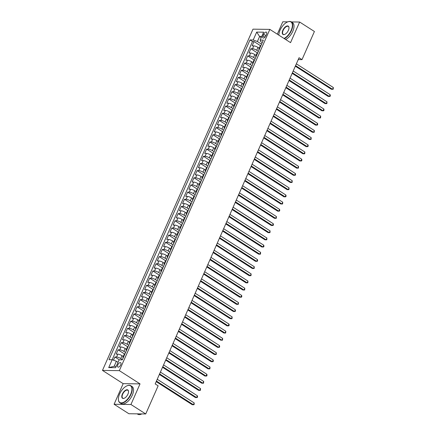 <?xml version="1.0" encoding="UTF-8"?>
<svg xmlns="http://www.w3.org/2000/svg" width="436" height="436" viewBox="0 0 436 436"><rect width="100%" height="100%" fill="white"/><g stroke="black" fill="none" stroke-linecap="round" stroke-linejoin="round"><path stroke-width="0.65" d="M120.728 364.883A2.594 1.297 -57.4 0 0 120.668 362.681A2.594 1.297 -57.4 0 0 117.813 364.845A2.594 1.297 -57.4 0 0 117.873 367.052A2.594 1.297 -57.4 0 0 120.728 364.883M114.085 404.27L130.942 404.499L140.032 383.887L123.175 383.658L114.085 404.27L128.871 413.737L145.728 413.96L158.137 385.822L155.183 383.931L299.052 57.737L302.006 59.628L314.416 31.49L299.636 22.029L291.335 21.914M123.175 383.658L102.476 370.409L252.984 29.163L269.846 29.386L119.339 370.638L102.476 370.409M287.76 21.865L282.773 21.8L277.318 34.172M259.224 48.205L257.987 47.41A3.243 0.834 -156.2 0 0 253.796 45.873L252.133 45.851L254.03 41.551L260.788 45.873M258.374 51.339L256.717 50.276A3.243 0.834 -156.2 0 0 252.531 48.739L250.869 48.718L257.627 53.045M250.869 48.718L248.972 53.018L250.635 53.039A3.243 0.834 -156.2 0 1 254.82 54.582L256.063 55.372M252.902 62.544L251.659 61.748A3.243 0.834 -156.2 0 0 247.474 60.212L245.811 60.19L247.708 55.884L254.46 60.212M249.735 69.711L248.498 68.921A3.243 0.834 -156.2 0 0 244.313 67.378L242.645 67.357L244.547 63.057L251.3 67.384M246.574 76.883L245.337 76.087A3.243 0.834 -156.2 0 0 241.146 74.551L239.484 74.529L241.381 70.223L248.139 74.551M243.413 84.05L242.176 83.254A3.243 0.834 -156.2 0 0 237.985 81.717L236.323 81.696L238.22 77.395L244.978 81.717M240.252 91.217L239.015 90.426A3.243 0.834 -156.2 0 0 234.824 88.889L233.162 88.862L235.059 84.562L241.817 88.889M237.091 98.389L235.849 97.593A3.243 0.834 -156.2 0 0 231.663 96.056L230.001 96.034L231.898 91.734L238.656 96.056M233.93 105.556L232.688 104.765A3.243 0.834 -156.2 0 0 228.502 103.223L226.84 103.201L228.737 98.901L235.489 103.228M230.764 112.728L229.527 111.932A3.243 0.834 -156.2 0 0 225.341 110.395L223.673 110.373L225.57 106.068L232.328 110.395M227.603 119.895L226.366 119.104A3.243 0.834 -156.2 0 0 222.175 117.562L220.512 117.54L222.409 113.24L229.167 117.567M224.442 127.067L223.205 126.271A3.243 0.834 -156.2 0 0 219.014 124.734L217.351 124.712L219.248 120.407L226.006 124.734M221.281 134.234L220.038 133.438A3.243 0.834 -156.2 0 0 215.853 131.901L214.19 131.879L216.087 127.579L222.845 131.901M218.12 141.4L216.877 140.61A3.243 0.834 -156.2 0 0 212.692 139.073L211.029 139.046L212.926 134.746L219.679 139.073M214.959 148.572L213.716 147.777A3.243 0.834 -156.2 0 0 209.531 146.24L207.863 146.218L209.765 141.918L216.518 146.24M211.792 155.739L210.555 154.949A3.243 0.834 -156.2 0 0 206.37 153.407L204.702 153.385L206.599 149.085L213.357 153.412M208.631 162.911L207.394 162.116A3.243 0.834 -156.2 0 0 203.203 160.579L201.541 160.557L203.438 156.251L210.196 160.579M205.47 170.078L204.233 169.288A3.243 0.834 -156.2 0 0 200.042 167.746L198.38 167.724L200.277 163.424L207.035 167.751M202.309 177.25L201.067 176.455A3.243 0.834 -156.2 0 0 196.881 174.918L195.219 174.896L197.116 170.59L203.874 174.918M199.148 184.417L197.906 183.621A3.243 0.834 -156.2 0 0 193.72 182.085L192.058 182.063L193.955 177.763L200.707 182.085M195.987 191.584L194.745 190.794A3.243 0.834 -156.2 0 0 190.559 189.257L188.892 189.229L190.794 184.929L197.546 189.257M192.821 198.756L191.584 197.96A3.243 0.834 -156.2 0 0 187.393 196.423L185.731 196.402L187.627 192.102L194.385 196.423M189.66 205.923L188.423 205.133A3.243 0.834 -156.2 0 0 184.232 203.59L182.57 203.568L184.466 199.268L191.224 203.596M186.499 213.095L185.262 212.299A3.243 0.834 -156.2 0 0 181.071 210.762L179.409 210.741L181.305 206.435L188.063 210.762M183.338 220.262L182.095 219.472A3.243 0.834 -156.2 0 0 177.91 217.929L176.248 217.907L178.144 213.607L184.902 217.935M180.177 227.434L178.934 226.638A3.243 0.834 -156.2 0 0 174.749 225.101L173.087 225.08L174.983 220.774L181.736 225.101M177.011 234.601L175.773 233.805A3.243 0.834 -156.2 0 0 171.588 232.268L169.92 232.246L171.822 227.946L178.575 232.268M173.85 241.767L172.612 240.977A3.243 0.834 -156.2 0 0 168.421 239.44L166.759 239.413L168.656 235.113L175.414 239.44M170.689 248.94L169.451 248.144A3.243 0.834 -156.2 0 0 165.26 246.607L163.598 246.585L165.495 242.285L172.253 246.607M167.528 256.106L166.29 255.316A3.243 0.834 -156.2 0 0 162.099 253.774L160.437 253.752L162.334 249.452L169.092 253.779M164.367 263.279L163.124 262.483A3.243 0.834 -156.2 0 0 158.938 260.946L157.276 260.924L159.173 256.619L165.931 260.946M161.206 270.445L159.963 269.655A3.243 0.834 -156.2 0 0 155.777 268.113L154.115 268.091L156.012 263.791L162.764 268.118M158.039 277.618L156.802 276.822A3.243 0.834 -156.2 0 0 152.616 275.285L150.949 275.263L152.845 270.958L159.603 275.285M154.878 284.784L153.641 283.989A3.243 0.834 -156.2 0 0 149.45 282.452L147.788 282.43L149.684 278.13L156.442 282.452M151.717 291.951L150.48 291.161A3.243 0.834 -156.2 0 0 146.289 289.624L144.627 289.597L146.523 285.297L153.281 289.624M148.556 299.123L147.319 298.328A3.243 0.834 -156.2 0 0 143.128 296.791L141.466 296.769L143.362 292.469L150.12 296.791M145.395 306.29L144.153 305.5A3.243 0.834 -156.2 0 0 139.967 303.957L138.305 303.936L140.201 299.636L146.954 303.963M142.234 313.462L140.992 312.667A3.243 0.834 -156.2 0 0 136.806 311.13L135.144 311.108L137.04 306.802L143.793 311.13M139.068 320.629L137.831 319.839A3.243 0.834 -156.2 0 0 133.645 318.296L131.977 318.275L133.874 313.975L140.632 318.296M135.907 327.801L134.669 327.005A3.243 0.834 -156.2 0 0 130.478 325.469L128.816 325.447L130.713 321.141L137.471 325.469M132.746 334.968L131.509 334.172A3.243 0.834 -156.2 0 0 127.317 332.635L125.655 332.613L127.552 328.313L134.31 332.635M129.585 342.135L128.342 341.344A3.243 0.834 -156.2 0 0 124.156 339.802L122.494 339.78L124.391 335.48L131.149 339.808M126.424 349.307L125.181 348.511A3.243 0.834 -156.2 0 0 120.995 346.974L119.333 346.952L121.23 342.652L127.982 346.974M123.263 356.474L122.02 355.683A3.243 0.834 -156.2 0 0 117.834 354.141L116.167 354.119L118.069 349.819L124.821 354.146M263.655 34.281L262.957 35.856A2.512 1.259 -57.4 0 0 263.017 37.992A2.512 1.259 -57.4 0 0 265.786 35.894L266.478 34.319A2.512 1.259 -57.4 0 0 266.423 32.182A2.512 1.259 -57.4 0 0 263.655 34.281L265.867 35.698M261.251 37.551L259.611 36.504L257.398 41.518L253.207 39.981L250.019 39.938L108.995 359.678L112.188 359.722L108.711 367.608L115.633 367.701L119.115 359.814L122.303 359.858L263.328 40.117L260.134 40.074L260.679 41.562L262.243 42.565M253.207 39.981L256.69 32.095L263.617 32.188L260.134 40.074M122.412 359.607L120.756 358.55L122.02 355.683M125.573 352.441L123.917 351.378L125.181 348.511M128.734 345.274L127.078 344.211L128.342 341.344M131.901 338.102L130.244 337.044L131.509 334.172M135.062 330.935L133.405 329.872L134.669 327.005M138.223 323.763L136.566 322.705L137.831 319.839M141.384 316.596L139.727 315.533L140.992 312.667M144.545 309.424L142.888 308.366L144.153 305.5M147.706 302.257L146.049 301.194L147.319 298.328M150.872 295.09L149.216 294.028L150.48 291.161M154.033 287.918L152.377 286.861L153.641 283.989M157.194 280.751L155.538 279.689L156.802 276.822M160.355 273.579L158.699 272.522L159.963 269.655M163.516 266.412L161.86 265.35L163.124 262.483M166.677 259.24L165.021 258.183L166.29 255.316M169.844 252.073L168.187 251.011L169.451 248.144M173.005 244.907L171.348 243.844L172.612 240.977M176.166 237.734L174.509 236.677L175.773 233.805M179.327 230.568L177.67 229.505L178.934 226.638M182.488 223.395L180.831 222.338L182.095 219.472M185.649 216.229L183.997 215.166L185.262 212.299M188.815 209.057L187.158 207.999L188.423 205.133M191.976 201.89L190.319 200.827L191.584 197.96M195.137 194.723L193.48 193.66L194.745 190.794M198.298 187.551L196.641 186.494L197.906 183.621M201.459 180.384L199.802 179.321L201.067 176.455M204.62 173.212L202.969 172.155L204.233 169.288M207.787 166.045L206.13 164.982L207.394 162.116M210.948 158.873L209.291 157.816L210.555 154.949M214.109 151.706L212.452 150.643L213.716 147.777M217.27 144.539L215.613 143.477L216.877 140.61M220.431 137.367L218.774 136.31L220.038 133.438M223.597 130.201L221.94 129.138L223.205 126.271M226.758 123.028L225.101 121.971L226.366 119.104M229.919 115.862L228.262 114.799L229.527 111.932M233.08 108.689L231.423 107.632L232.688 104.765M236.241 101.523L234.584 100.46L235.849 97.593M239.402 94.356L237.745 93.293L239.015 90.426M242.569 87.184L240.912 86.126L242.176 83.254M245.73 80.017L244.073 78.954L245.337 76.087M248.891 72.845L247.234 71.787L248.498 68.921M252.052 65.678L250.395 64.615L251.659 61.748M255.213 58.506L253.556 57.448L254.82 54.582M254.03 41.551L252.504 41.529L112.161 359.722M120.756 358.55A3.243 0.834 23.8 0 0 116.57 357.013L114.902 356.986L113.485 360.201M118.069 349.819L119.731 349.841A3.243 0.834 23.8 0 1 123.917 351.378M121.23 342.652L122.892 342.674A3.243 0.834 23.8 0 1 127.078 344.211M124.391 335.48L126.053 335.502A3.243 0.834 23.8 0 1 130.244 337.044M127.552 328.313L129.214 328.335A3.243 0.834 23.8 0 1 133.405 329.872M130.713 321.141L132.375 321.163A3.243 0.834 23.8 0 1 136.566 322.705M133.874 313.975L135.542 313.996A3.243 0.834 23.8 0 1 139.727 315.533M137.04 306.802L138.703 306.83A3.243 0.834 23.8 0 1 142.888 308.366M140.201 299.636L141.864 299.657A3.243 0.834 23.8 0 1 146.049 301.194M143.362 292.469L145.025 292.491A3.243 0.834 23.8 0 1 149.216 294.028M146.523 285.297L148.185 285.318A3.243 0.834 23.8 0 1 152.377 286.861M149.684 278.13L151.346 278.152A3.243 0.834 23.8 0 1 155.538 279.689M152.845 270.958L154.513 270.979A3.243 0.834 23.8 0 1 158.699 272.522M156.012 263.791L157.674 263.813A3.243 0.834 23.8 0 1 161.86 265.35M159.173 256.619L160.835 256.646A3.243 0.834 23.8 0 1 165.021 258.183M162.334 249.452L163.996 249.474A3.243 0.834 23.8 0 1 168.187 251.011M165.495 242.285L167.157 242.307A3.243 0.834 23.8 0 1 171.348 243.844M168.656 235.113L170.323 235.135A3.243 0.834 23.8 0 1 174.509 236.677M171.822 227.946L173.484 227.968A3.243 0.834 23.8 0 1 177.67 229.505M174.983 220.774L176.645 220.796A3.243 0.834 23.8 0 1 180.831 222.338M178.144 213.607L179.806 213.629A3.243 0.834 23.8 0 1 183.997 215.166M181.305 206.435L182.967 206.462A3.243 0.834 23.8 0 1 187.158 207.999M184.466 199.268L186.128 199.29A3.243 0.834 23.8 0 1 190.319 200.827M187.627 192.102L189.295 192.123A3.243 0.834 23.8 0 1 193.48 193.66M190.794 184.929L192.456 184.951A3.243 0.834 23.8 0 1 196.641 186.494M193.955 177.763L195.617 177.784A3.243 0.834 23.8 0 1 199.802 179.321M197.116 170.59L198.778 170.612A3.243 0.834 23.8 0 1 202.969 172.155M200.277 163.424L201.939 163.446A3.243 0.834 23.8 0 1 206.13 164.982M203.438 156.251L205.1 156.279A3.243 0.834 23.8 0 1 209.291 157.816M206.599 149.085L208.266 149.107A3.243 0.834 23.8 0 1 212.452 150.643M209.765 141.918L211.427 141.94A3.243 0.834 23.8 0 1 215.613 143.477M212.926 134.746L214.588 134.768A3.243 0.834 23.8 0 1 218.774 136.31M216.087 127.579L217.749 127.601A3.243 0.834 23.8 0 1 221.94 129.138M219.248 120.407L220.91 120.429A3.243 0.834 23.8 0 1 225.101 121.971M222.409 113.24L224.071 113.262A3.243 0.834 23.8 0 1 228.262 114.799M225.57 106.068L227.238 106.095A3.243 0.834 23.8 0 1 231.423 107.632M228.737 98.901L230.399 98.923A3.243 0.834 23.8 0 1 234.584 100.46M231.898 91.734L233.56 91.756A3.243 0.834 23.8 0 1 237.745 93.293M235.059 84.562L236.721 84.584A3.243 0.834 23.8 0 1 240.912 86.126M238.22 77.395L239.882 77.417A3.243 0.834 23.8 0 1 244.073 78.954M241.381 70.223L243.048 70.245A3.243 0.834 23.8 0 1 247.234 71.787M244.547 63.057L246.209 63.078A3.243 0.834 23.8 0 1 250.395 64.615M247.708 55.884L249.37 55.912A3.243 0.834 23.8 0 1 253.556 57.448M259.48 48.832L259.458 48.832A3.243 0.834 -156.2 0 0 258.853 49.039A3.243 0.834 -156.2 0 0 259.126 49.639M260.744 45.965L260.723 45.965A3.243 0.834 -156.2 0 0 260.123 46.172L258.853 49.039M257.583 53.138L257.562 53.132A3.243 0.834 -156.2 0 0 256.957 53.339L255.692 56.206A3.243 0.834 23.8 0 1 256.297 56.004L256.319 56.004M254.422 60.304L254.401 60.304A3.243 0.834 -156.2 0 0 253.796 60.511L252.531 63.378A3.243 0.834 23.8 0 1 253.136 63.171L253.158 63.171M251.261 67.471L251.234 67.471A3.243 0.834 -156.2 0 0 250.635 67.678L249.37 70.545A3.243 0.834 23.8 0 1 249.97 70.343L249.997 70.343M248.1 74.643L248.073 74.643A3.243 0.834 -156.2 0 0 247.474 74.85L246.209 77.717A3.243 0.834 23.8 0 1 246.809 77.51L246.836 77.51M243.648 84.677L244.912 81.81A3.243 0.834 -156.2 0 0 244.313 82.017L243.048 84.884A3.243 0.834 23.8 0 1 243.648 84.677L243.67 84.677M240.487 91.849L241.751 88.982A3.243 0.834 -156.2 0 0 241.152 89.184L239.882 92.056A3.243 0.834 23.8 0 1 240.487 91.849L240.509 91.849M237.326 99.016L238.59 96.149A3.243 0.834 -156.2 0 0 237.985 96.356L236.721 99.223A3.243 0.834 23.8 0 1 237.326 99.016L237.348 99.016M235.451 103.321L235.429 103.316A3.243 0.834 -156.2 0 0 234.824 103.523L233.56 106.389A3.243 0.834 23.8 0 1 234.165 106.188L234.187 106.188M232.29 110.488L232.263 110.488A3.243 0.834 -156.2 0 0 231.663 110.695L230.399 113.562A3.243 0.834 23.8 0 1 230.998 113.355L231.025 113.355M229.129 117.655L229.102 117.655A3.243 0.834 -156.2 0 0 228.502 117.862L227.238 120.728A3.243 0.834 23.8 0 1 227.837 120.527L227.859 120.527M225.962 124.827L225.941 124.827A3.243 0.834 -156.2 0 0 225.341 125.034L224.077 127.901A3.243 0.834 23.8 0 1 224.676 127.694L224.698 127.694M222.801 131.994L222.78 131.994A3.243 0.834 -156.2 0 0 222.175 132.201L220.91 135.067A3.243 0.834 23.8 0 1 221.515 134.86L221.537 134.86M219.64 139.166L219.619 139.166A3.243 0.834 -156.2 0 0 219.014 139.367L217.749 142.24A3.243 0.834 23.8 0 1 218.354 142.032L218.376 142.032M216.479 146.333L216.458 146.333A3.243 0.834 -156.2 0 0 215.853 146.54L214.588 149.406A3.243 0.834 23.8 0 1 215.188 149.199L215.215 149.199M213.318 153.505L213.291 153.499A3.243 0.834 -156.2 0 0 212.692 153.706L211.427 156.573A3.243 0.834 23.8 0 1 212.027 156.371L212.054 156.371M210.152 160.671L210.13 160.671A3.243 0.834 -156.2 0 0 209.531 160.879L208.266 163.745A3.243 0.834 23.8 0 1 208.866 163.538L208.888 163.538M206.991 167.838L206.969 167.838A3.243 0.834 -156.2 0 0 206.37 168.045L205.105 170.912A3.243 0.834 23.8 0 1 205.705 170.71L205.727 170.71M203.83 175.01L203.808 175.01A3.243 0.834 -156.2 0 0 203.203 175.218L201.939 178.084A3.243 0.834 23.8 0 1 202.544 177.877L202.566 177.877M200.669 182.177L200.647 182.177A3.243 0.834 -156.2 0 0 200.042 182.384L198.778 185.251A3.243 0.834 23.8 0 1 199.383 185.044L199.405 185.044M197.508 189.349L197.486 189.349A3.243 0.834 -156.2 0 0 196.881 189.551L195.617 192.423A3.243 0.834 23.8 0 1 196.216 192.216L196.244 192.216M194.347 196.516L194.32 196.516A3.243 0.834 -156.2 0 0 193.72 196.723L192.456 199.59A3.243 0.834 23.8 0 1 193.055 199.383L193.083 199.383M191.181 203.688L191.159 203.683A3.243 0.834 -156.2 0 0 190.559 203.89L189.295 206.757A3.243 0.834 23.8 0 1 189.894 206.555L191.159 203.683M188.02 210.855L187.998 210.855A3.243 0.834 -156.2 0 0 187.398 211.062L186.128 213.929A3.243 0.834 23.8 0 1 186.733 213.722L187.998 210.855M184.859 218.022L184.837 218.022A3.243 0.834 -156.2 0 0 184.232 218.229L182.967 221.096A3.243 0.834 23.8 0 1 183.572 220.894L184.837 218.022M181.698 225.194L181.676 225.194A3.243 0.834 -156.2 0 0 181.071 225.401L179.806 228.268A3.243 0.834 23.8 0 1 180.411 228.061L181.676 225.194M178.537 232.361L178.509 232.361A3.243 0.834 -156.2 0 0 177.91 232.568L176.645 235.435A3.243 0.834 23.8 0 1 177.245 235.227L177.272 235.227M175.376 239.533L175.348 239.533A3.243 0.834 -156.2 0 0 174.749 239.735L173.484 242.607A3.243 0.834 23.8 0 1 174.084 242.4L174.111 242.4M172.209 246.7L172.187 246.7A3.243 0.834 -156.2 0 0 171.588 246.907L170.323 249.774A3.243 0.834 23.8 0 1 170.923 249.566L170.945 249.566M169.048 253.872L169.026 253.866A3.243 0.834 -156.2 0 0 168.427 254.074L167.157 256.94A3.243 0.834 23.8 0 1 167.762 256.739L167.784 256.739M165.887 261.039L165.865 261.039A3.243 0.834 -156.2 0 0 165.26 261.246L163.996 264.112A3.243 0.834 23.8 0 1 164.601 263.905L164.623 263.905M162.726 268.205L162.704 268.205A3.243 0.834 -156.2 0 0 162.099 268.413L160.835 271.279A3.243 0.834 23.8 0 1 161.44 271.078L161.462 271.078M159.565 275.378L159.538 275.378A3.243 0.834 -156.2 0 0 158.938 275.579L157.674 278.451A3.243 0.834 23.8 0 1 158.273 278.244L158.301 278.244M156.404 282.544L156.377 282.544A3.243 0.834 -156.2 0 0 155.777 282.751L154.513 285.618A3.243 0.834 23.8 0 1 155.112 285.411L155.134 285.411M151.951 292.583L153.216 289.717A3.243 0.834 -156.2 0 0 152.616 289.918L151.352 292.79A3.243 0.834 23.8 0 1 151.951 292.583L151.973 292.583M148.79 299.75L150.055 296.883A3.243 0.834 -156.2 0 0 149.45 297.09L148.185 299.957A3.243 0.834 23.8 0 1 148.79 299.75L148.812 299.75M145.629 306.922L146.894 304.05A3.243 0.834 -156.2 0 0 146.289 304.257L145.025 307.124A3.243 0.834 23.8 0 1 145.629 306.922L145.651 306.922M142.463 314.089L143.733 311.222A3.243 0.834 -156.2 0 0 143.128 311.429L141.864 314.296A3.243 0.834 23.8 0 1 142.463 314.089L142.49 314.089M140.594 318.389L140.566 318.389A3.243 0.834 -156.2 0 0 139.967 318.596L138.703 321.463A3.243 0.834 23.8 0 1 139.302 321.256L139.329 321.261M137.433 325.561L137.405 325.561A3.243 0.834 -156.2 0 0 136.806 325.763L135.542 328.635A3.243 0.834 23.8 0 1 136.141 328.428L136.163 328.428M134.266 332.728L134.244 332.728A3.243 0.834 -156.2 0 0 133.645 332.935L132.381 335.802A3.243 0.834 23.8 0 1 132.98 335.595L133.002 335.595M131.105 339.9L131.083 339.9A3.243 0.834 -156.2 0 0 130.478 340.102L129.214 342.974A3.243 0.834 23.8 0 1 129.819 342.767L129.841 342.767M127.944 347.067L127.922 347.067A3.243 0.834 -156.2 0 0 127.317 347.274L126.053 350.141A3.243 0.834 23.8 0 1 126.658 349.934L126.68 349.934M124.783 354.239L124.761 354.234A3.243 0.834 -156.2 0 0 124.156 354.441L122.892 357.307A3.243 0.834 23.8 0 1 123.492 357.106L123.519 357.106M261.54 44.172L257.398 41.518M130.942 404.499L145.728 413.96M140.032 383.887L119.339 370.638M269.846 29.386L290.545 42.641L299.636 22.029M298.24 59.579L302.006 59.628M261.698 36.531L259.611 36.504L256.69 32.095M118.014 362.311L116.374 361.259L114.161 366.278L116.249 366.305M252.504 41.529L250.019 39.938M114.902 356.986L119.322 359.82M255.965 56.811A3.243 0.834 23.8 0 1 255.692 56.206M252.804 63.978A3.243 0.834 23.8 0 1 252.531 63.378M249.637 71.144A3.243 0.834 23.8 0 1 249.37 70.545M246.476 78.317A3.243 0.834 23.8 0 1 246.209 77.717M243.315 85.483A3.243 0.834 23.8 0 1 243.048 84.884M240.154 92.655A3.243 0.834 23.8 0 1 239.882 92.056M236.993 99.822A3.243 0.834 23.8 0 1 236.721 99.223M233.832 106.994A3.243 0.834 23.8 0 1 233.56 106.389M230.666 114.161A3.243 0.834 23.8 0 1 230.399 113.562M227.505 121.328A3.243 0.834 23.8 0 1 227.238 120.728M224.344 128.5A3.243 0.834 23.8 0 1 224.077 127.901M221.183 135.667A3.243 0.834 23.8 0 1 220.91 135.067M218.022 142.839A3.243 0.834 23.8 0 1 217.749 142.24M214.861 150.006A3.243 0.834 23.8 0 1 214.588 149.406M211.694 157.173A3.243 0.834 23.8 0 1 211.427 156.573M208.533 164.345A3.243 0.834 23.8 0 1 208.266 163.745M205.372 171.512A3.243 0.834 23.8 0 1 205.105 170.912M202.211 178.684A3.243 0.834 23.8 0 1 201.939 178.084M199.05 185.85A3.243 0.834 23.8 0 1 198.778 185.251M195.889 193.023A3.243 0.834 23.8 0 1 195.617 192.423M192.723 200.189A3.243 0.834 23.8 0 1 192.456 199.59M189.562 207.356A3.243 0.834 23.8 0 1 189.295 206.757M186.401 214.528A3.243 0.834 23.8 0 1 186.128 213.929M183.24 221.695A3.243 0.834 23.8 0 1 182.967 221.096M180.079 228.867A3.243 0.834 23.8 0 1 179.806 228.268M176.918 236.034A3.243 0.834 23.8 0 1 176.645 235.435M173.751 243.206A3.243 0.834 23.8 0 1 173.484 242.607M170.59 250.373A3.243 0.834 23.8 0 1 170.323 249.774M167.429 257.54A3.243 0.834 23.8 0 1 167.157 256.94M164.268 264.712A3.243 0.834 23.8 0 1 163.996 264.112M161.107 271.879A3.243 0.834 23.8 0 1 160.835 271.279M157.941 279.051A3.243 0.834 23.8 0 1 157.674 278.451M154.78 286.218A3.243 0.834 23.8 0 1 154.513 285.618M151.619 293.39A3.243 0.834 23.8 0 1 151.352 292.79M148.458 300.557A3.243 0.834 23.8 0 1 148.185 299.957M145.297 307.723A3.243 0.834 23.8 0 1 145.025 307.124M142.136 314.896A3.243 0.834 23.8 0 1 141.864 314.296M138.97 322.062A3.243 0.834 23.8 0 1 138.703 321.463M135.809 329.235A3.243 0.834 23.8 0 1 135.542 328.635M132.648 336.401A3.243 0.834 23.8 0 1 132.381 335.802M129.487 343.573A3.243 0.834 23.8 0 1 129.214 342.974M126.326 350.74A3.243 0.834 23.8 0 1 126.053 350.141M112.188 359.722L116.374 361.259M123.165 357.907A3.243 0.834 23.8 0 1 122.892 357.307M108.711 367.608L114.161 366.278M295.325 66.179L331.404 89.276L332.543 89.293L295.57 65.623M333.333 87.5L333.208 89.244L332.543 89.293L333.333 87.5L296.36 63.83M284.027 38.466A9.892 4.943 -57.4 0 0 291.172 30.362A9.892 4.943 -57.4 0 0 287.564 21.947A9.892 4.943 -57.4 0 0 280.054 30.209A9.892 4.943 -57.4 0 0 278.849 35.153M287.678 21.904A10.137 5.069 122.6 0 1 287.793 21.855A10.137 5.069 122.6 0 1 291.259 21.865A10.137 5.069 122.6 0 1 291.488 30.476A10.137 5.069 122.6 0 1 284.37 38.684M288.392 30.324A4.943 2.474 122.6 0 1 284.637 34.455A4.943 2.474 122.6 0 1 282.833 30.248A4.943 2.474 122.6 0 1 286.55 26.133A4.943 2.474 122.6 0 1 288.992 27.653A4.943 2.474 122.6 0 1 288.392 30.324M288.997 27.779A4.703 2.349 -57.4 0 0 288.327 26.438A4.703 2.349 -57.4 0 0 283.149 30.367A4.703 2.349 -57.4 0 0 283.258 34.362A4.703 2.349 -57.4 0 0 284.752 34.411M291.259 21.865L292.556 22.699A10.137 5.069 122.6 0 1 292.79 31.31A10.137 5.069 122.6 0 1 285.667 39.518M130.707 394.193A9.892 4.943 -57.4 0 0 127.099 385.778A9.892 4.943 -57.4 0 0 119.589 394.04A9.892 4.943 -57.4 0 0 118.385 399.381A9.892 4.943 -57.4 0 0 123.279 402.423A9.892 4.943 -57.4 0 0 130.707 394.193M127.208 385.735A10.137 5.069 122.6 0 1 127.323 385.686A10.137 5.069 122.6 0 1 130.789 385.697A10.137 5.069 122.6 0 1 131.018 394.308A10.137 5.069 122.6 0 1 119.862 402.766A10.137 5.069 122.6 0 1 118.401 399.627A10.137 5.069 122.6 0 1 118.396 399.501M127.928 394.155A4.943 2.474 122.6 0 1 124.173 398.286A4.943 2.474 122.6 0 1 122.369 394.079A4.943 2.474 122.6 0 1 126.08 389.964A4.943 2.474 122.6 0 1 128.527 391.484A4.943 2.474 122.6 0 1 127.928 394.155M128.527 391.61A4.703 2.349 -57.4 0 0 127.857 390.269A4.703 2.349 -57.4 0 0 122.68 394.193A4.703 2.349 -57.4 0 0 122.789 398.193A4.703 2.349 -57.4 0 0 124.287 398.237M130.789 385.697L132.092 386.53A10.137 5.069 122.6 0 1 132.321 395.141A10.137 5.069 122.6 0 1 121.159 403.6L119.862 402.766M141.836 413.911A10.137 5.069 122.6 0 1 137.721 414.2L137.166 413.846M292.164 73.352L328.243 96.449L329.382 96.465L292.409 72.796M330.172 94.672L330.363 95.697L330.047 96.411L329.382 96.465L330.172 94.672L293.199 71.003M289.003 80.518L325.082 103.615L326.221 103.632L289.248 79.962M327.011 101.839L326.88 103.583L326.221 103.632L327.011 101.839L290.038 78.169M285.842 87.691L321.915 110.788L323.054 110.799L286.087 87.135M323.844 109.011L324.035 110.036L323.719 110.749L323.054 110.799L323.844 109.011L286.877 85.342M282.681 94.857L318.754 117.954L319.893 117.971L282.926 94.301M320.683 116.178L320.558 117.922L319.893 117.971L320.683 116.178L283.716 92.508M279.514 102.029L315.593 125.127L316.732 125.137L279.759 101.468M317.522 123.344L317.713 124.374L317.397 125.088L316.732 125.137L317.522 123.344L280.555 99.681M276.353 109.196L312.432 132.293L313.571 132.31L276.598 108.64M314.361 130.517L314.236 132.261L313.571 132.31L314.361 130.517L277.389 106.847M273.192 116.363L309.271 139.46L310.41 139.476L273.437 115.807M311.2 137.683L311.075 139.427L310.41 139.476L311.2 137.683L274.228 114.014M270.031 123.535L306.11 146.632L307.249 146.649L270.276 122.979M308.039 144.856L308.225 145.88L307.909 146.594L307.249 146.649L308.039 144.856L271.067 121.186M266.87 130.702L302.944 153.799L304.083 153.815L267.115 130.146M304.873 152.022L304.748 153.766L304.083 153.815L304.873 152.022L267.906 128.353M263.709 137.874L299.783 160.971L300.922 160.982L263.954 137.318M301.712 159.195L301.903 160.219L301.587 160.933L300.922 160.982L301.712 159.195L264.745 135.525M260.543 145.041L296.622 168.138L297.761 168.154L260.788 144.485M298.551 166.361L298.426 168.105L297.761 168.154L298.551 166.361L261.578 142.692M257.382 152.213L293.461 175.31L294.6 175.321L257.627 151.652M295.39 173.528L295.581 174.558L295.265 175.272L294.6 175.321L295.39 173.528L258.417 149.864M254.221 159.38L290.3 182.477L291.439 182.493L254.466 158.824M292.229 180.7L292.104 182.444L291.439 182.493L292.229 180.7L255.256 157.031M251.06 166.547L287.139 189.644L288.278 189.66L251.305 165.991M289.068 187.867L288.937 189.611L288.278 189.66L289.068 187.867L252.095 164.198M247.899 173.719L283.972 196.816L285.111 196.832L248.144 173.163M285.902 195.039L286.092 196.064L285.776 196.778L285.111 196.832L285.902 195.039L248.934 171.37M244.738 180.886L280.811 203.983L281.95 203.999L244.983 180.33M282.741 202.206L282.615 203.95L281.95 203.999L282.741 202.206L245.773 178.537M241.571 188.058L277.65 211.155L278.789 211.166L241.817 187.502M279.58 209.378L279.77 210.403L279.454 211.117L278.789 211.166L279.58 209.378L242.607 185.709M238.41 195.224L274.489 218.322L275.628 218.338L238.656 194.669M276.419 216.545L276.293 218.289L275.628 218.338L276.419 216.545L239.446 192.875M235.249 202.397L271.328 225.494L272.467 225.505L235.495 201.835M273.258 223.712L273.448 224.742L273.132 225.456L272.467 225.505L273.258 223.712L236.285 200.048M232.088 209.563L268.162 232.661L269.306 232.677L232.334 209.008M270.097 230.884L269.966 232.628L269.306 232.677L270.097 230.884L233.124 207.214M228.927 216.73L265.001 239.827L266.14 239.844L229.173 216.174M266.93 238.051L266.805 239.795L266.14 239.844L266.93 238.051L229.963 214.381M225.761 223.902L261.84 246.999L262.979 247.016L226.012 223.346M263.769 245.223L263.96 246.247L263.644 246.961L262.979 247.016L263.769 245.223L226.802 221.553M222.6 231.069L258.679 254.166L259.818 254.183L222.845 230.513M260.608 252.39L260.483 254.134L259.818 254.183L260.608 252.39L223.635 228.72M219.439 238.241L255.518 261.338L256.657 261.349L219.684 237.685M257.447 259.562L257.638 260.586L257.322 261.3L256.657 261.349L257.447 259.562L220.474 235.892M216.278 245.408L252.357 268.505L253.496 268.522L216.523 244.852M254.286 266.728L254.161 268.472L253.496 268.522L254.286 266.728L217.313 243.059M213.117 252.58L249.19 275.672L250.329 275.688L213.362 252.019M251.125 273.895L250.994 275.639L250.329 275.688L251.125 273.895L214.152 250.231M209.956 259.747L246.029 282.844L247.168 282.86L210.201 259.191M247.959 281.067L247.833 282.811L247.168 282.86L247.959 281.067L210.991 257.398M206.789 266.914L242.868 290.011L244.007 290.027L207.035 266.358M244.798 288.234L244.672 289.978L244.007 290.027L244.798 288.234L207.83 264.565M203.628 274.086L239.707 297.183L240.846 297.199L203.874 273.53M241.637 295.406L241.827 296.431L241.511 297.145L240.846 297.199L241.637 295.406L204.664 271.737M200.467 281.253L236.546 304.35L237.685 304.366L200.713 280.697M238.476 302.573L238.35 304.317L237.685 304.366L238.476 302.573L201.503 278.904M197.306 288.425L233.385 311.522L234.524 311.533L197.552 287.869M235.315 309.745L235.5 310.77L235.184 311.484L234.524 311.533L235.315 309.745L198.342 286.076M194.145 295.592L230.219 318.689L231.358 318.705L194.391 295.036M232.148 316.912L232.023 318.656L231.358 318.705L232.148 316.912L195.181 293.243M190.984 302.764L227.058 325.856L228.197 325.872L191.23 302.203M228.987 324.079L229.178 325.109L228.862 325.823L228.197 325.872L228.987 324.079L192.02 300.415M187.818 309.931L223.897 333.028L225.036 333.044L188.063 309.375M225.826 331.251L225.701 332.995L225.036 333.044L225.826 331.251L188.859 307.582M184.657 317.097L220.736 340.194L221.875 340.211L184.902 316.541M222.665 338.418L222.54 340.162L221.875 340.211L222.665 338.418L185.692 314.748M181.496 324.27L217.575 347.367L218.714 347.383L181.741 323.714M219.504 345.59L219.695 346.615L219.379 347.329L218.714 347.383L219.504 345.59L182.531 321.921M178.335 331.436L214.414 354.533L215.553 354.55L178.58 330.88M216.343 352.757L216.212 354.501L215.553 354.55L216.343 352.757L179.37 329.087M175.174 338.608L211.247 361.706L212.387 361.717L175.419 338.053M213.177 359.929L213.368 360.954L213.051 361.667L212.387 361.717L213.177 359.929L176.209 336.26M172.013 345.775L208.086 368.872L209.226 368.889L172.258 345.219M210.016 367.096L209.89 368.84L209.226 368.889L210.016 367.096L173.048 343.426M168.846 352.947L204.925 376.039L206.065 376.055L169.092 352.386M206.855 374.262L207.046 375.292L206.729 376.006L206.065 376.055L206.855 374.262L169.882 350.599M165.685 360.114L201.764 383.211L202.904 383.228L165.931 359.558M203.694 381.435L203.568 383.179L202.904 383.228L203.694 381.435L166.721 357.765M162.524 367.281L198.603 390.378L199.743 390.394L162.77 366.725M200.533 388.601L200.407 390.345L199.743 390.394L200.533 388.601L163.56 364.932M159.363 374.453L195.442 397.55L196.582 397.567L159.609 373.897M197.372 395.774L197.557 396.798L197.241 397.512L196.582 397.567L197.372 395.774L160.399 372.104M156.202 381.62L192.276 404.717L193.415 404.733L156.448 381.064M194.205 402.94L194.08 404.684L193.415 404.733L194.205 402.94L157.238 379.271M256.717 50.276L257.987 47.41M252.531 48.739L253.796 45.873M116.57 357.013L117.834 354.141M119.731 349.841L120.995 346.974M122.892 342.674L124.156 339.802M126.053 335.502L127.317 332.635M129.214 328.335L130.478 325.469M132.375 321.163L133.645 318.296M135.542 313.996L136.806 311.13M138.703 306.83L139.967 303.957M141.864 299.657L143.128 296.791M145.025 292.491L146.289 289.624M148.185 285.318L149.45 282.452M151.346 278.152L152.616 275.285M154.513 270.979L155.777 268.113M157.674 263.813L158.938 260.946M160.835 256.646L162.099 253.774M163.996 249.474L165.26 246.607M167.157 242.307L168.421 239.44M170.323 235.135L171.588 232.268M173.484 227.968L174.749 225.101M176.645 220.796L177.91 217.929M179.806 213.629L181.071 210.762M182.967 206.462L184.232 203.59M186.128 199.29L187.393 196.423M189.295 192.123L190.559 189.257M192.456 184.951L193.72 182.085M195.617 177.784L196.881 174.918M198.778 170.612L200.042 167.746M201.939 163.446L203.203 160.579M205.1 156.279L206.37 153.407M208.266 149.107L209.531 146.24M211.427 141.94L212.692 139.073M214.588 134.768L215.853 131.901M217.749 127.601L219.014 124.734M220.91 120.429L222.175 117.562M224.071 113.262L225.341 110.395M227.238 106.095L228.502 103.223M230.399 98.923L231.663 96.056M233.56 91.756L234.824 88.889M236.721 84.584L237.985 81.717M239.882 77.417L241.146 74.551M243.048 70.245L244.313 67.378M246.209 63.078L247.474 60.212M249.37 55.912L250.635 53.039M259.458 48.832L260.723 45.965M256.297 56.004L257.562 53.132M253.136 63.171L254.401 60.304M249.97 70.343L251.234 67.471M246.809 77.51L248.073 74.643M234.165 106.188L235.429 103.316M230.998 113.355L232.263 110.488M227.837 120.527L229.102 117.655M224.676 127.694L225.941 124.827M221.515 134.86L222.78 131.994M218.354 142.032L219.619 139.166M215.188 149.199L216.458 146.333M212.027 156.371L213.291 153.499M208.866 163.538L210.13 160.671M205.705 170.71L206.969 167.838M202.544 177.877L203.808 175.01M199.383 185.044L200.647 182.177M196.216 192.216L197.486 189.349M193.055 199.383L194.32 196.516M177.245 235.227L178.509 232.361M174.084 242.4L175.348 239.533M170.923 249.566L172.187 246.7M167.762 256.739L169.026 253.866M164.601 263.905L165.865 261.039M161.44 271.078L162.704 268.205M158.273 278.244L159.538 275.378M155.112 285.411L156.377 282.544M139.302 321.256L140.566 318.389M136.141 328.428L137.405 325.561M132.98 335.595L134.244 332.728M129.819 342.767L131.083 339.9M126.658 349.934L127.922 347.067M123.492 357.106L124.761 354.234M264.979 37.153L262.957 35.856"/></g></svg>
